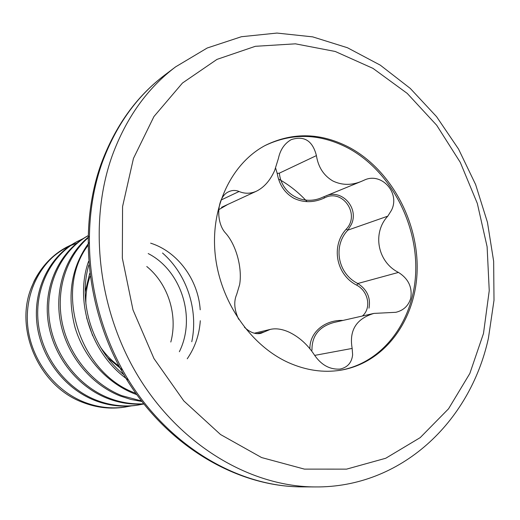 <?xml version="1.0" encoding="UTF-8"?>
<svg xmlns="http://www.w3.org/2000/svg" width="520" height="520" viewBox="0 0 520 520"><rect width="100%" height="100%" fill="white"/><g stroke="black" fill="none" stroke-linecap="round" stroke-linejoin="round"><path stroke-width="0.78" d="M131.151 405.932L124.144 407.206C110.338 409.266 96.662 407.706 83.102 402.519C40.151 387.056 14.826 331.442 30.648 289.452L34.255 280.826C41.997 265.824 52.8 254.586 66.684 247.124C49.914 256.282 37.902 270.394 30.648 289.452M162.532 253.025C186.693 274.034 198.569 309.699 191.776 341.718M125.677 406.972C111.846 409.038 98.13 407.472 84.533 402.266C54.23 390.5 31.07 359.45 27.723 326.072C24.362 292.702 40.852 260.825 66.846 247.039L71.747 244.667M143.799 404.001L136.721 405.281C122.642 407.381 108.674 405.776 94.822 400.446C63.934 388.401 40.281 356.635 36.816 322.524C33.332 288.418 50.076 255.899 76.492 241.891L83.057 238.654M138.34 405.035C124.222 407.141 110.221 405.522 96.323 400.179C65.358 388.096 41.633 356.226 38.148 322.003C34.645 287.794 51.428 255.177 77.903 241.137M143.761 403.956C131.378 404.84 119.177 402.942 107.153 398.268C75.595 385.892 51.363 353.308 47.723 318.344C44.07 283.381 61.061 250.094 87.932 235.787M143.65 403.812C131.827 404.391 120.185 402.447 108.739 397.988C77.402 385.684 53.216 353.496 49.238 318.767C45.247 284.037 61.555 250.672 87.926 235.814M141.83 401.479L130.884 399.451L120.146 395.967C90.24 384.131 66.45 354.536 60.327 321.458C54.236 288.34 66.144 254.852 89.011 236.613M141.401 400.92L121.817 395.668C92.443 384.026 68.88 355.297 62.199 322.868C55.562 290.394 66.183 257.088 87.88 238.03M136.747 394.635L133.855 393.543C106.379 382.551 83.655 356.974 74.893 326.969C66.775 294.801 71.468 266.734 88.966 242.769M135.792 393.296L135.623 393.231C79.164 373.1 53.846 290.583 87.848 245.642M128.531 380.153C91.63 354.972 74.184 301.606 88.53 261.437M123.858 374.784C92.359 349.096 77.818 302.218 88.823 265.057M227.675 204.49L218.654 209.755M362.407 316.017C371.748 307.983 368.212 291.148 356.759 285.2C335.966 274.722 330.72 245.785 346.294 229.112C360.568 214.13 342.297 188.084 324.324 198.01C313.878 202.755 303.771 202.872 294.008 198.361C284.772 193.102 279.168 184.782 277.206 173.407L275.62 168.129M350.226 147.914C321.548 132.704 293.351 131.814 265.636 145.243C231.822 162.897 210.451 206.713 215.137 253.877C219.778 301.028 250.335 345.56 288.736 362.726C306.124 370.396 323.369 372.899 340.47 370.247C384.572 363.11 415.747 320.203 417.131 270.92C418.626 221.592 391.157 170.43 350.226 147.914M339.8 370.351C383.643 362.888 414.479 320.014 415.74 270.92C417.099 221.786 389.688 170.924 348.926 148.512C320.528 133.458 292.565 132.477 265.038 145.561M277.206 173.407L279.351 173.16L316.42 155.603C312.624 140.738 304.213 135.428 291.181 139.659C284.505 143.513 280.254 149.754 278.434 158.386L274.651 170.489C270.186 180.459 264.121 187.363 256.458 191.191C250.562 193.797 244.764 193.901 239.07 191.49C235.644 190.06 232.225 190.119 228.833 191.685C216.495 196.671 215.449 222.736 225.849 233.402C236.405 245.421 242.417 268.314 239.642 284.564L236.704 294.378C233.591 301.49 234.24 309.797 238.661 319.286M244.426 327.23C250.042 332.475 255.502 334.522 260.819 333.365L270.212 329.42C275.853 328.101 282.191 329.03 289.211 332.209C299.273 337.103 307.645 344.656 314.334 354.874C321.211 364.981 329.784 369.714 340.06 369.076C347.588 367.406 351.774 362.642 352.625 354.796L352.163 348.426C349.011 330.44 356.246 318.767 373.88 313.411L395.896 312.299C403.526 310.421 408.466 305.773 410.716 298.356C412.516 287.404 408.441 278.752 398.469 272.415C377.462 261.957 372.106 232.856 387.803 216.151L391.463 210.308C400.485 192.667 381.245 171.711 364.084 180.206L361.238 181.447C351.338 185.464 341.881 185.308 332.852 180.98C323.713 175.604 318.233 167.147 316.42 155.603M326.111 195.793C342.179 188.851 359.365 208.403 351.254 224.62L347.861 230.139C332.69 245.98 337.714 273.735 357.825 283.504C367.12 289.594 370.844 297.824 368.992 308.185M373.88 313.411L333.866 322.498C319.079 326.599 311.779 335.849 311.974 350.24M279.351 173.16C281.424 194.044 303.212 206.219 322.413 197.359L361.238 181.447M309.901 348.738C309.55 332.254 324.935 319.742 342.947 320.431M324.324 198.01L324.09 196.671M387.803 216.151L347.861 230.139L346.294 229.112M398.469 272.415L357.825 283.504L356.759 285.2M73.333 243.997L72.469 244.355M71.734 244.68L66.846 247.039M307.099 201.669C298.63 192.439 289.12 184.886 278.558 179.017M301.853 486.876C239.064 486.759 170.82 448.519 128.908 383.051C87.126 317.59 76.947 230.802 101.251 163.573C115.265 125.938 136.461 96.408 164.853 74.977C136.968 96.07 116.155 125.112 102.408 162.097C78.13 229.287 88.212 315.971 129.538 381.765C170.983 447.544 238.992 486.74 301.853 486.876L315.308 486.935C400.719 487.734 469.924 422.565 488.404 338.319L494 300.281L493.649 261.255L487.454 222.339L475.637 184.594L458.529 149.038L436.56 116.662L410.26 88.406L380.302 65.163L347.464 47.743L312.669 36.861L276.945 33.066L241.404 36.725L207.22 48.002L175.591 66.872C147.323 88.251 126.23 117.78 112.307 155.448C87.731 223.893 98.098 312.409 140.212 379.613C182.448 446.803 251.589 486.804 315.308 486.935M483.483 333.509L489.242 290.673L487.11 246.747L477.328 203.45L460.31 162.416L436.676 125.229L407.231 93.405L372.996 68.38L335.225 51.474L295.418 43.83L255.346 46.306L216.983 59.391L182.468 83.031L153.959 116.519L133.452 158.431L122.57 206.577L122.337 258.147L132.997 309.92L153.959 358.547L183.82 400.926L220.519 434.519L261.593 457.554L304.44 469.118L346.56 469.137L385.749 458.25L420.199 437.625L448.546 408.798L469.833 373.484L483.483 333.509M314.672 355.394L352.163 348.426M221.117 200.011L239.07 191.49M256.952 333.651L264.277 331.916M49.517 260.072C55.556 254.196 62.296 249.503 69.739 245.999M70.701 245.557L76.882 243.1M122.727 370.266L107.536 357.663M92.638 335.679L86.58 317.726M85.183 292.058L89.694 273.423M150.631 243.159C177.463 251.57 198.218 279.533 200.219 309.803M200.291 320.73C199.342 334.789 194.994 347.471 187.239 358.787M148.2 253.565C181.083 270.27 196.456 317.408 179.361 351.715M146.77 266.507C167.953 283.667 178.061 314.932 170.814 342.037M164.853 74.977L175.591 66.872M221.553 207.324L256.458 191.191M254.319 333.209L270.212 329.42M90.07 276.347C86.931 285.051 85.547 294.346 85.917 304.239M100.464 347.146C105.684 354.594 111.859 360.913 118.989 366.087"/></g></svg>

